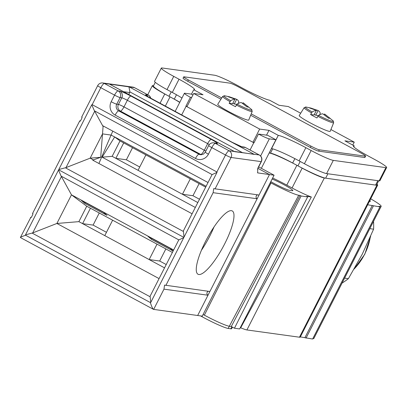 <?xml version="1.0" encoding="UTF-8"?>
<svg xmlns="http://www.w3.org/2000/svg" width="407" height="407" viewBox="0 0 407 407"><rect width="100%" height="100%" fill="white"/><g stroke="black" fill="none" stroke-linecap="round" stroke-linejoin="round"><path stroke-width="0.61" d="M369.81 200.58A14.148 1.282 -153 0 1 370.345 201.338A14.148 1.282 -153 0 1 369.419 201.348M203.108 314.484L204.35 315.155A22.334 2.02 27 0 0 229.289 326.236L231.288 326.516L300.04 195.426L298.728 195.248A24.817 2.249 -153 0 1 271.016 182.931L270.329 182.56M200.585 315.908A22.334 2.02 27 0 0 203.225 317.358A22.334 2.02 27 0 0 228.164 328.439L230.794 328.805A22.334 2.02 27 0 0 231.669 328.678L232.453 327.142M272.13 179.024A14.148 1.282 -153 0 1 283.959 184.717A14.148 1.282 -153 0 1 292.821 190.624A14.148 1.282 -153 0 1 292.267 190.705L289.636 190.339A14.148 1.282 -153 0 1 270.803 181.629M179.731 102.422A24.817 2.249 27 0 0 170.05 96.846L164.764 93.992A19.857 1.796 -153 0 1 152.33 85.704A19.857 1.796 -153 0 1 153.108 85.592L153.581 85.658M370.701 198.83A24.817 2.249 -153 0 1 381.166 206.364L313.843 338.497A24.817 2.249 -153 0 1 312.866 338.634L312.81 338.629M381.166 206.364A24.817 2.249 -153 0 1 380.194 206.502L378.876 206.324L379.935 206.893L312.612 339.026L300.346 336.904M376.968 184.122A19.857 1.796 -153 0 1 377.676 185.144L300.249 337.098A19.857 1.796 -153 0 1 299.471 337.21L246.912 329.945A19.857 1.796 -153 0 1 240.679 327.813L311.35 196.993L306.608 196.337L307.667 196.907L301.099 195.996L300.04 195.426M240.267 327.757L240.679 327.813M301.099 195.996L234.463 328.225L239.652 328.942L307.667 196.907M234.463 328.225L231.288 326.516M250.066 150L253.765 142.735A9.926 0.9 -153 0 0 253.978 142.852L258.465 134.04L267.664 135.312L275.905 139.764L269.337 138.853A9.926 0.9 -153 0 1 258.465 134.04M191.656 97.482L190.4 97.309A9.926 0.9 -153 0 1 184.391 93.279A9.926 0.9 -153 0 1 184.783 93.223L191.351 94.134L192.928 94.984M253.765 142.735L186.121 106.232A9.926 0.9 -153 0 1 185.913 106.12L190.4 97.309M185.913 106.12L187.169 106.293M377.676 185.144A19.857 1.796 -153 0 1 376.892 185.256L324.333 177.996A19.857 1.796 -153 0 1 302.167 168.142L296.886 165.288A24.817 2.249 27 0 0 269.175 152.976L275.905 139.764M272.639 178.017A24.817 2.249 -153 0 1 286.782 185.109L292.068 187.963A19.857 1.796 27 0 0 311.35 196.993M379.935 206.893L367.674 204.772M306.039 338.115L373.367 205.983M304.985 337.545L372.308 205.413M179.823 102.249A19.857 1.796 27 0 0 174.277 99.125L168.991 96.276L171.235 91.87L167.007 89.591A19.857 1.796 -153 0 1 154.574 81.303A19.857 1.796 27 0 0 167.007 89.591L172.293 92.44L179.024 79.228L173.743 76.374A19.857 1.796 -153 0 1 161.309 68.086A19.857 1.796 -153 0 1 162.088 67.974L214.647 75.239A19.857 1.796 -153 0 1 236.813 85.088L242.099 87.943A24.817 2.249 27 0 0 269.668 100.239L278.978 105.26L288.304 106.548L300.687 113.227L288.304 106.548L278.978 105.26L269.668 100.239A24.817 2.249 27 0 1 242.099 87.943L236.813 85.088A19.857 1.796 -153 0 0 214.647 75.239L162.088 67.974A19.857 1.796 -153 0 0 161.309 68.086L154.574 81.303L161.309 68.086A19.857 1.796 -153 0 0 173.743 76.374L179.024 79.228A24.817 2.249 27 0 1 194.571 89.586A24.817 2.249 27 0 0 179.024 79.228L172.293 92.44A24.817 2.249 27 0 1 181.98 98.021A24.817 2.249 27 0 0 172.293 92.44M254.182 142.455L252.92 142.282L186.966 106.69L193.701 93.478L203.027 94.765L193.722 89.744A24.817 2.249 27 0 0 194.571 89.586A24.817 2.249 27 0 1 193.722 89.744L191.458 94.19L193.722 89.744L203.027 94.765L193.701 93.478L259.651 129.065L193.701 93.478L186.966 106.69L252.92 142.282L259.651 129.065L252.92 142.282L254.182 142.455M378.668 180.784L376.556 184.936A24.817 2.249 -153 0 1 375.58 185.073L325.651 178.174L327.894 173.769L326.582 173.591A19.857 1.796 -153 0 1 304.411 163.736L299.13 160.887A24.817 2.249 27 0 0 271.555 148.591L278.286 135.378L268.981 130.357L259.651 129.065L268.981 130.357L266.534 135.155L268.981 130.357L278.286 135.378L271.438 148.53M375.58 185.073L377.823 180.672L379.141 180.85L385.872 167.638L333.313 160.378A19.857 1.796 -153 0 1 311.146 150.524L304.411 163.736A19.857 1.796 27 0 0 326.582 173.591L379.141 180.85L385.872 167.638A19.857 1.796 -153 0 0 386.65 167.526L379.919 180.739A19.857 1.796 -153 0 1 379.141 180.85A19.857 1.796 27 0 0 379.919 180.739L386.65 167.526A19.857 1.796 -153 0 0 374.216 159.239L368.93 156.385A24.817 2.249 27 0 1 353.388 146.027A24.817 2.249 27 0 1 354.232 145.874L353.759 146.805L354.232 145.874L344.927 140.847L354.258 142.14L352.762 145.075L354.258 142.14L330.911 129.538L354.258 142.14L344.927 140.847L354.232 145.874A24.817 2.249 27 0 0 353.388 146.027A24.817 2.249 27 0 0 368.93 156.385L374.216 159.239A19.857 1.796 -153 0 1 386.65 167.526A19.857 1.796 -153 0 1 385.872 167.638L333.313 160.378A19.857 1.796 -153 0 1 311.146 150.524L304.411 163.736L300.183 161.457L297.939 165.863L292.653 163.009A19.857 1.796 27 0 0 270.487 153.154L269.241 152.986L271.428 148.55M311.146 150.524L305.861 147.67A24.817 2.249 27 0 0 278.286 135.378A24.817 2.249 27 0 1 305.861 147.67L311.146 150.524M325.651 178.174A24.817 2.249 -153 0 1 297.939 165.863M168.991 96.276A24.817 2.249 -153 0 1 153.449 85.918L155.281 82.321M299.13 160.887L305.861 147.67L299.13 160.887A24.817 2.249 27 0 0 271.484 148.58M333.669 122.705L333.043 120.772A15.715 1.425 -153 0 1 332.778 121.474A15.715 1.425 -153 0 1 318.523 115.405L316.936 117.944A16.723 1.516 -153 0 1 313.655 116.219A16.723 1.516 -153 0 1 310.592 114.52L312.179 111.981A15.715 1.425 -153 0 1 306.095 107.041L304.161 107.672L299.242 115.537A17.374 1.572 -153 0 0 310.114 122.802A17.374 1.572 -153 0 0 330.199 131.313L333.669 122.705A16.56 1.501 -153 0 1 333.018 122.812A16.56 1.501 -153 0 1 317.811 116.321M312.179 111.981A49.496 12.444 -61.6 0 1 316.412 110.373L309.559 107.957A48.362 12.159 -61.6 0 1 310.877 108.064A48.362 12.159 -61.6 0 1 311.263 108.196L318.121 110.607A49.496 12.444 -61.6 0 1 318.223 110.653A49.496 12.444 -61.6 0 1 320.263 113.1L319.688 114.754M333.043 120.772L324.995 114.306A49.496 12.444 118.4 0 0 324.46 114.031L330.291 118.462A48.362 12.159 118.4 0 0 328.581 118.223L322.756 113.797A49.496 12.444 118.4 0 0 318.523 115.405M324.12 114.708L324.46 114.031M318.121 110.607L315.761 115.237L314.326 114.464M310.592 114.52L314.056 114.998L316.412 110.373M318.31 115.588L315.761 115.237M252.203 111.452L251.577 109.514A15.715 1.425 -153 0 1 251.312 110.221A15.715 1.425 -153 0 1 237.052 104.146L235.465 106.685A16.723 1.516 -153 0 1 232.183 104.96A16.723 1.516 -153 0 1 229.126 103.266L230.713 100.722A15.715 1.425 -153 0 1 224.623 95.782L222.69 96.413L217.77 104.284A17.374 1.572 -153 0 0 228.648 111.543A17.374 1.572 -153 0 0 248.728 120.055L252.203 111.452A16.56 1.501 -153 0 1 251.546 111.554A16.56 1.501 -153 0 1 236.34 105.062M230.713 100.722A49.496 12.444 -61.6 0 1 234.946 99.115L228.088 96.703A48.362 12.159 -61.6 0 1 229.411 96.805A48.362 12.159 -61.6 0 1 229.797 96.937L236.65 99.354A49.496 12.444 -61.6 0 1 236.752 99.394A49.496 12.444 -61.6 0 1 238.797 101.842L238.217 103.495M251.577 109.514L243.523 103.047A49.496 12.444 118.4 0 0 242.994 102.773L248.819 107.204A48.362 12.159 118.4 0 0 247.115 106.97L241.285 102.539A49.496 12.444 118.4 0 0 237.052 104.146M242.648 103.449L242.994 102.773M236.65 99.354L234.295 103.978L232.86 103.205M229.126 103.266L232.585 103.744L234.946 99.115M236.843 104.329L234.295 103.978M221.729 97.95L188.385 79.955A7.443 0.672 -153 0 1 183.72 76.847A7.443 0.672 -153 0 1 184.015 76.806L230.001 83.16A7.443 0.672 -153 0 1 238.314 86.854L360.923 153.017A7.443 0.672 -153 0 1 365.583 156.125A7.443 0.672 -153 0 1 365.293 156.166L319.302 149.812A7.443 0.672 -153 0 1 310.989 146.118L251.226 113.868M365.583 156.125L364.911 157.448A7.443 0.672 -153 0 1 364.616 157.489L318.63 151.134A7.443 0.672 -153 0 1 310.317 147.441L250.666 115.252M220.945 99.211L187.708 81.278A7.443 0.672 -153 0 1 183.048 78.169L183.72 76.847M370.334 237.011A59.564 57.397 97.9 0 1 364.545 254.406A59.564 57.397 97.9 0 1 354.268 268.854M344.597 278.139L348.387 278.663A65.766 63.375 97.9 0 1 342.094 283.053M348.387 278.663L362.306 254.1L373.601 229.172L369.81 228.648M373.529 221.347A65.766 63.375 97.9 0 1 373.601 229.172M258.664 166.88L274.079 175.198L269.48 174.562L197.665 315.501L153.515 309.376L20.375 237.53L30.784 217.409M274.079 175.198L202.264 316.137L197.665 315.501L207.992 295.233L163.975 289.148L164.54 285.103L209.9 291.493L257.143 198.769L213.126 192.689L213.69 188.639L259.05 195.029L269.48 174.562L257.641 172.889L257.794 168.233L261.162 161.625L231.069 157.468L215.033 188.95M257.926 168.33L269.48 174.562L257.926 168.33M205.601 241.275A35.984 9.051 -61.6 0 1 232.214 210.923A35.984 9.051 -61.6 0 1 224.654 243.905A35.984 9.051 -61.6 0 1 198.036 274.257A35.984 9.051 -61.6 0 1 205.601 241.275M214.046 226.887A35.984 9.051 -61.6 0 1 209.854 235.923A35.984 9.051 -61.6 0 1 201.409 250.305M205.667 187.149L190.298 178.856L182.443 194.271L197.812 202.564M190.298 178.856L120.014 140.924L114.672 136.945L111.065 135.073L98.926 163.492M120.014 140.924L112.159 156.339L115.858 158.338L138.054 170.314L145.91 154.899M138.054 170.314L182.443 194.271L192.959 195.721L199.501 199.252M192.099 213.777L92.725 160.149L100.702 157.29L103.083 126.516L102.762 125.722L208.023 182.524M242.196 152.513L129.909 91.921L128.816 94.521M112.79 131.13L111.065 135.073L102.523 133.893L90.156 158.165L65.975 167.623L58.781 169.531L91.768 104.787L92.17 104.655L216.89 171.958L217.023 172.38L184.03 237.123L183.623 237.256L58.903 169.953L58.781 169.531M206.11 186.284L114.672 136.945M114.637 137.001L102.132 157.173L195.319 207.458M172.395 252.447L157.026 244.154L149.171 259.569L164.54 267.862M157.026 244.154L86.742 206.227L71.469 194.836L61.426 176.541L32.702 232.921L25.509 234.829L58.496 170.085L58.903 169.953L183.618 237.256L183.75 237.678L150.763 302.421L150.351 302.554L25.631 235.251L25.509 234.829M90.44 208.221L82.585 223.636L104.782 235.617L112.637 220.197M104.782 235.617L149.171 259.569L159.686 261.024L166.229 264.555M173.117 251.027L151.409 239.311L147.985 236.365L170.182 248.341L173.173 250.921M151.409 239.311L151.847 238.446M84.819 203.378L81.4 200.432L103.597 212.408L107.016 215.359L84.819 203.378L85.261 202.513M207.992 295.233A2.106 2.03 97.9 0 1 208.537 291.305M257.143 198.769A2.106 2.03 97.9 0 1 257.687 194.841M163.975 289.148L153.648 309.422C152.727 308.888 151.628 306.598 150.351 302.554M31.263 217.348L30.611 217.307M80.413 120.884L79.935 120.945M216.89 171.958L225.529 155.006L211.788 147.593A4.965 1.246 -61.6 0 1 215.349 143.371A4.965 4.782 -82.1 0 0 213.782 142.857L215.491 143.091A4.965 4.782 97.9 0 1 217.053 143.605L215.349 143.371L229.085 150.783L234.34 151.49M234.732 151.679L259.178 154.94L245.436 147.527L243.203 147.217A4.965 4.782 -82.1 0 0 241.763 146.724L243.874 147.013A4.965 4.782 -82.1 0 1 245.436 147.527A4.965 1.246 -61.6 0 1 245.548 147.563A4.965 1.246 -61.6 0 1 245.645 147.639M234.244 151.414L254.187 154.37M243.203 147.217A9.926 0.9 27 0 1 232.117 142.292L151.791 98.942A9.926 0.9 27 0 1 145.965 94.745L148.199 95.05L134.458 87.637L109.478 84.086L110.129 84.458M129.909 91.921L128.933 86.777M109.478 84.086L104.37 83.481L118.106 90.893L119.816 91.132A4.965 4.782 97.9 0 1 121.8 97.817L120.09 97.578L116.728 104.187L118.432 104.421L121.8 97.817A4.965 0.448 27 0 1 127.34 100.28L123.977 106.888L204.304 150.234L207.672 143.625L127.34 100.28A4.965 1.246 -61.6 0 1 130.901 96.057A9.926 0.9 27 0 0 119.816 91.132M25.631 235.251C21.81 236.543 20.091 237.312 20.472 237.556L20.375 237.53M79.95 120.818C79.64 122.995 82.987 116.448 81.858 117.084M30.8 217.282C30.489 219.459 33.832 212.907 32.708 213.548M58.496 170.085L61.126 176.109L178.831 239.901L183.75 237.678M61.126 176.109L61.426 176.541M173.652 249.979L71.469 194.836L56.883 223.468L32.702 232.921M32.097 233.079L149.893 296.647L150.107 296.281L150.763 302.421M86.742 206.227L78.887 221.642L56.883 223.468L159.066 278.607M78.887 221.642L82.585 223.636L93.096 225.091L106.466 232.305M99.267 212.983L93.096 225.091M165.853 248.916L159.686 261.024M217.023 172.38L212.103 174.603L94.399 110.806L94.699 111.243L65.975 167.623M103.083 126.516L94.699 111.243M65.369 167.781L183.165 231.344L183.379 230.978L184.03 237.123M100.702 157.29L90.156 158.165L93.183 159.798M112.159 156.339L102.132 157.173M123.713 142.923L115.858 158.338L126.368 159.788L139.738 167.007M132.54 147.685L126.368 159.788M199.125 183.618L192.959 195.721M91.768 104.787L94.399 110.806M298.728 195.248L228.164 328.439M299.471 337.21L376.892 185.256M230.794 328.805L231.817 326.801M271.016 182.931L204.35 315.155M165.283 106.202L170.05 96.846M159.997 103.347L164.764 93.992M292.068 187.963L302.167 168.142M246.912 329.945L324.333 177.996M286.782 185.109L296.886 165.288M261.35 168.33L269.175 152.976M312.866 338.634L380.194 206.502M181.639 115.028L186.121 106.232M260.602 156.003L269.337 138.853M167.007 89.591L173.743 76.374L167.007 89.591M174.277 99.125L176.501 94.765M326.582 173.591L333.313 160.378L326.582 173.591M292.653 163.009L294.882 158.644M270.487 153.154L272.685 148.845M311.467 112.897A16.56 1.501 -153 0 1 304.161 107.672M230.001 101.643A16.56 1.501 -153 0 1 222.69 96.413M364.616 157.489L365.293 156.166M318.63 151.134L319.302 149.812M310.317 147.441L310.989 146.118M187.708 81.278L188.385 79.955M213.782 142.857A4.965 4.965 0 0 0 208.679 145.518A4.965 0.448 -153 0 0 211.788 147.593L208.425 154.197A9.926 9.565 -82.1 0 1 195.477 158.445L115.15 115.095A4.965 1.246 -61.6 0 1 118.707 110.872L199.038 154.222L200.743 154.457L120.416 111.111L118.707 110.872A4.965 4.782 -82.1 0 1 116.728 104.187A4.965 0.448 -153 0 1 111.182 101.725L114.55 95.116L100.809 87.703L92.17 104.655M111.182 101.725A9.926 9.565 -82.1 0 0 115.15 115.095M129.68 92.542L123.586 91.697M213.126 192.689L165.883 285.414M231.069 157.468A4.965 0.448 -153 0 1 225.529 155.006A4.965 1.246 -61.6 0 1 229.085 150.783A4.965 4.782 97.9 0 1 231.069 157.468M234.386 151.516L109.666 84.213M130.901 96.057L211.228 139.403A9.926 0.9 27 0 1 217.053 143.605M257.504 172.751A9.926 0.9 -153 0 1 257.824 172.955M129.289 86.925L254.009 154.228M209.315 144.566A4.965 0.448 27 0 0 207.672 143.625A4.965 1.246 -61.6 0 1 211.228 139.403M134.661 87.749A4.965 1.246 -61.6 0 0 134.569 87.673A4.965 1.246 -61.6 0 0 134.458 87.637A4.965 4.782 -82.1 0 0 132.891 87.123L102.803 82.967A4.965 4.782 -82.1 0 1 104.37 83.481A4.965 1.246 118.4 0 0 100.809 87.703A4.965 0.448 -153 0 1 97.7 85.633L81.659 117.114M205.835 151.104A4.965 0.448 27 0 0 204.304 150.234A4.965 1.246 118.4 0 1 200.743 154.457A4.965 4.782 -82.1 0 0 201.45 154.767M208.425 154.197A4.965 0.448 -153 0 1 205.316 152.126L203.459 154.131L200.6 154.731A4.965 4.782 97.9 0 1 199.038 154.222A4.965 1.246 -61.6 0 0 195.477 158.445M118.106 90.893A4.965 1.246 118.4 0 0 114.55 95.116A4.965 0.448 -153 0 0 120.09 97.578A4.965 4.782 -82.1 0 0 118.106 90.893M123.977 106.888A4.965 0.448 27 0 0 118.432 104.421A4.965 4.782 97.9 0 0 120.416 111.111A4.965 1.246 118.4 0 0 123.977 106.888M257.794 168.233A4.965 0.448 27 0 0 257.987 168.208L261.355 161.599A4.965 4.965 0 0 0 259.29 154.975A4.965 1.246 -61.6 0 1 259.396 155.067M243.874 147.013A4.965 4.965 0 0 1 245.548 147.563L259.29 154.975A4.965 1.246 -61.6 0 0 259.178 154.94A4.965 4.782 97.9 0 1 261.162 161.625A4.965 0.448 27 0 0 261.355 161.599M145.965 94.745A4.965 4.782 97.9 0 1 147.868 96.627M150.799 98.372A4.965 4.965 0 0 0 148.311 95.09A4.965 1.246 -61.6 0 0 148.199 95.05A4.965 4.782 97.9 0 1 150.61 98.27M132.891 87.123A4.965 4.965 0 0 1 134.569 87.673L148.311 95.09A4.965 1.246 -61.6 0 1 148.413 95.177M147.716 94.765L152.33 85.704M175.107 111.503L184.391 93.279M310.877 108.064L306.095 107.041M316.656 109.987L318.223 110.653M229.411 96.805L224.623 95.782M235.185 98.733L236.752 99.394M354.156 269.052L364.814 254.212L370.68 236.208M109.641 84.173L234.641 151.628M79.762 120.843L32.509 213.578M208.679 145.518L205.316 152.126M241.636 146.703L232.234 142.328L147.237 96.276M102.803 82.967A4.965 4.965 0 0 0 97.7 85.633M257.539 169.536L257.987 168.208M183.226 231.196L212.139 174.45M149.954 296.494L178.866 239.748"/></g></svg>
